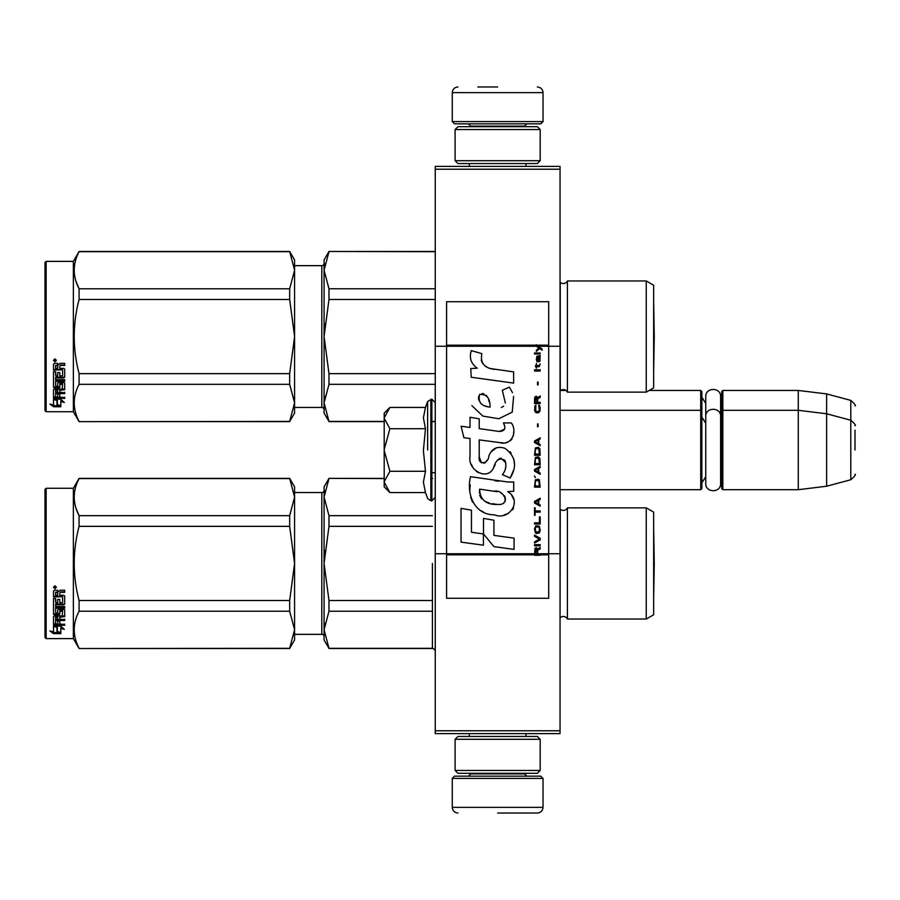 <?xml version="1.0" encoding="UTF-8"?>
<svg xmlns="http://www.w3.org/2000/svg" width="900" height="900" viewBox="0 0 900 900"><rect width="100%" height="100%" fill="white"/><g stroke="black" fill="none" stroke-linecap="round" stroke-linejoin="round"><path stroke-width="1.35" d="M560.048 730.778L435.251 730.778L435.251 733.613L560.048 733.613L560.048 169.222L435.251 169.222L435.251 346.252L446.591 346.252L446.591 553.748L435.251 553.748L435.251 346.252M560.048 166.388L560.048 169.222L435.251 169.222L435.251 166.388L560.048 166.388M560.048 346.252L548.696 346.252L548.696 301.725L446.591 301.725L446.591 346.252L536.332 346.252L538.864 348.041L536.332 350.213L536.332 351.405L539.707 348.626L542.115 350.213L542.115 349.031L536.332 344.734L536.332 346.252L538.076 346.252L537.007 345.173L548.696 345.173M560.048 553.748L548.696 553.748L548.696 346.252L538.076 346.252M435.251 730.778L435.251 553.748M649.204 390.442L700.717 390.442L700.717 489.701L560.048 489.701M700.717 390.442L701.854 391.579L701.854 488.576L700.717 489.701M721.699 411.424L722.835 410.299L722.835 390.442L721.699 391.579L721.699 488.576L722.835 489.701L722.835 410.299L798.278 410.299L798.278 489.701L722.835 489.701M722.835 390.442L798.278 390.442L798.278 410.299L826.639 413.775L826.639 486.225L798.278 489.701M855 425.734C856.159 425.588 854.764 423.765 850.793 420.244L850.793 400.399L826.639 393.919L826.639 413.775L850.793 420.244L850.793 479.756L826.639 486.225M855 450C855 418.691 855 418.691 855 450C855 481.309 855 481.309 855 450L855 430.144M384.199 413.134L389.902 407.43L384.199 417.848L384.199 413.134M389.902 492.57L384.199 486.866L384.199 482.152L389.902 492.57L425.464 492.57L423.394 482.243L425.464 471.285L423.394 450.63L425.464 428.715L423.394 417.757L425.464 407.43L389.902 407.43M427.635 450L427.635 401.468L427.635 450M384.199 482.152L384.199 417.848M384.199 418.298L389.902 428.715L384.199 449.55M425.464 428.715L389.902 428.715M384.199 450.45L389.902 471.285L384.199 481.702M425.464 471.285L389.902 471.285M452.272 778.421L454.534 776.16L540.754 776.16L543.026 778.421L452.272 778.421L452.272 807.356C452.61 810.799 454.5 812.689 457.942 813.026M497.644 813.026L537.356 813.026L497.644 813.026M543.026 121.579L452.272 121.579L454.534 123.84L540.754 123.84L543.026 121.579L543.026 92.644C542.689 89.201 540.799 87.311 537.356 86.974M497.644 86.974L477.799 86.974M540.191 129.521L455.108 129.521L457.942 126.686L537.356 126.686L540.191 129.521L540.191 160.718L537.356 163.553L457.942 163.553L455.108 160.718L540.191 160.718M540.191 739.283L455.108 739.283L457.942 736.447L537.356 736.447L540.191 739.283L540.191 770.479L537.356 773.314L457.942 773.314L455.108 770.479L540.191 770.479M701.854 397.249L705.758 403.414L705.758 396.652L705.758 483.491C705.308 493.076 721.08 493.088 720.619 483.491L720.619 416.509C721.08 406.924 705.308 406.912 705.758 416.509L705.758 423.259L701.854 417.105M705.758 396.652C705.308 387.067 721.08 387.067 720.619 396.652L720.619 420.772L721.699 417.105M701.854 482.895L705.758 476.741L705.758 483.491M646.256 507.859L646.256 619.031L653.636 614.779L653.636 512.111L646.256 507.859L567.416 507.859A4.534 4.534 0 0 1 560.25 509.197L560.048 617.895M567.416 507.859L567.416 619.031A4.534 4.534 0 0 0 560.25 617.692M328.984 478.586L324.079 497.126L324.079 486.866L328.984 478.361L384.199 478.586M324.079 497.126L328.984 515.678L328.984 526.354L324.079 563.445L324.079 497.126L324.72 490.624M324.72 550.429L324.079 563.445L328.984 600.536L328.984 611.224L432.416 611.224M328.984 600.536L432.416 600.536M328.984 648.304L324.079 640.024L324.079 629.764L328.984 648.304L432.484 648.304M328.984 611.224L324.079 629.764L324.72 623.261M431.854 478.586L432.484 478.586M328.984 515.678L432.416 515.678M294.581 492.548L321.806 492.548L321.806 634.354L294.581 634.354M321.806 492.548A2.272 2.272 -136.3 0 0 324.079 490.275M321.806 634.354A2.272 2.272 -43.7 0 1 324.079 636.615M324.079 563.445L324.079 629.764M328.984 526.354L432.416 526.354M646.256 619.031L567.416 619.031M46.136 488.284L45 489.42L45 637.47L46.136 638.606L46.136 488.284L73.361 488.284L79.087 478.361L289.665 478.361L294.581 486.866L294.581 497.093L289.665 478.361M73.361 488.284L73.361 638.606L79.087 648.529L289.665 648.304L294.581 629.798L294.581 640.024L289.665 648.304M75.994 508.219L79.087 515.678L289.665 515.678L294.581 497.093M294.581 629.798L294.581 563.366L289.665 526.354L289.665 515.678M294.581 563.366L294.581 497.171M294.581 629.73L289.665 611.212L289.665 600.536L294.581 563.524M79.087 648.304C72.608 635.94 72.608 623.576 79.087 611.212L79.087 600.536L289.665 600.536M79.087 600.536C72.608 575.809 72.608 551.081 79.087 526.354L289.665 526.354M79.087 526.354L79.087 515.678C72.608 503.314 72.608 490.95 79.087 478.586L289.665 478.586M79.087 611.212L289.665 611.212M57.364 626.332L57.364 627.3L53.505 626.062L60.716 626.062L64.339 629.404L60.829 628.369L60.829 633.465L57.364 632.644L57.364 626.332L56.498 626.062M60.829 632.408L57.364 631.609M60.716 625.32L53.685 625.117M60.829 627.39L60.829 628.369L60.829 627.39L62.685 627.941M56.97 627.176L55.71 626.062M56.97 631.699L56.97 627.424L53.505 626.321L53.505 630.855M53.505 626.321L53.505 631.89L49.939 630.956L53.561 633.645L60.829 633.645L56.97 632.745L56.97 627.424M56.97 632.587L53.561 632.587L51.998 631.496M53.561 633.645L53.561 632.587M59.805 602.28L59.805 599.423L59.805 602.876L62.584 602.584L62.584 596.711L53.505 596.396L53.505 591.12L54.383 590.231L57.532 590.231L58.837 591.559L60.142 590.231L64.688 590.231L64.688 591.919L60.682 591.919L59.805 593.224L60.682 591.919M62.584 596.711L53.505 596.891L53.505 591.12M64.688 603.428L64.688 596.115L64.688 604.035L63.81 604.789L55.609 604.789L55.609 604.17L63.81 604.17L64.688 603.428M64.688 606.555L64.688 608.288L55.609 608.288L55.609 607.601L64.688 607.601L64.688 606.555L55.609 606.555L55.609 604.789M59.805 616.399L64.688 615.791L64.688 610.054L64.688 616.59L59.805 617.209L59.805 619.11L64.688 619.639L55.609 619.639L55.609 620.505L55.609 619.639M57.701 623.171L57.701 621.056L57.701 624.082L55.609 623.88L55.609 620.505L64.688 620.505L64.688 619.11M59.805 620.19L57.701 620.505M59.805 623.171L59.805 621.056L57.701 621.056M64.688 624.082L64.688 625.32L53.505 624.814L53.505 616.59L53.505 623.88L64.688 624.386L59.805 624.082L59.805 621.056M62.584 611.314L59.805 611.314L59.805 610.594L62.584 610.594L62.246 615.96L54.383 615.96L53.505 616.59M59.805 611.314L59.805 614.239L58.928 614.88L54.383 614.88L53.505 613.462L53.505 598.489L53.505 614.239L54.383 614.88M59.805 613.462L54.383 614.104M55.609 617.445L57.701 617.209L57.701 619.11L55.609 618.885L55.609 616.635L55.609 618.053M55.609 592.695L55.609 595.271L57.701 595.271L57.701 592.346L55.609 592.695M57.701 591.919L55.609 592.245M57.701 617.209L57.701 616.399L55.609 616.635M57.701 602.28L57.701 599.423L57.701 602.876L55.946 602.876L55.609 598.489L53.505 598.489M55.609 601.988L55.609 598.489M57.701 612.281L57.701 610.054L58.59 609.356L63.81 609.356L64.688 610.054M54.922 585.765L56.34 587.273L54.922 588.769L53.505 587.273L54.922 585.765M56.329 587.092L54.922 588.386L53.516 587.092M60.682 592.346L64.688 592.346L64.688 590.231M64.688 596.115L63.81 595.271L59.805 595.271L59.805 593.224M57.701 610.054L57.701 613.024L55.609 613.024L55.609 608.288M59.805 599.423L57.701 599.423M46.136 638.606L73.361 638.606M55.193 587.002L55.913 586.643L55.193 587.002M653.681 529.785L654.266 563.445L653.681 597.105L653.636 529.762M653.636 285.221L646.256 280.969L646.256 392.141L653.636 387.889L653.636 285.221L646.256 280.969L567.416 280.969L567.416 392.141A4.534 4.534 0 0 0 560.25 390.803L560.048 391.005M321.806 407.452L294.581 407.452L321.806 407.452A2.272 2.272 -43.7 0 1 324.079 409.725A2.272 2.272 -43.7 0 0 321.806 407.452L321.806 265.646L294.581 265.646M567.416 280.969A4.534 4.534 0 0 1 560.25 282.308L560.25 390.803M294.581 402.907L294.581 336.476L289.665 299.464L289.665 288.787L294.581 270.27L294.581 259.976L289.665 251.471L79.087 251.471L73.361 261.394L73.361 411.716L79.087 421.639L289.665 421.414L294.581 402.907L294.581 413.134L289.665 421.414M46.136 261.394L73.361 261.394L46.136 261.394L45 262.53L46.136 261.394L46.136 411.716L73.361 411.716L79.087 421.639L289.665 421.639M45 410.58L46.136 411.716L45 410.58L45 262.53M432.416 563.445L432.416 647.674L432.416 563.445M646.256 392.141L567.416 392.141A4.534 4.534 0 0 0 563.332 389.588M328.984 251.696L324.079 270.236L324.079 259.976L328.984 251.471L435.251 251.696M324.079 270.236L328.984 288.776L328.984 299.464L324.079 336.555L324.079 270.236L324.72 263.734M324.72 323.539L324.079 336.555L328.984 373.646L328.984 384.322L435.251 384.322M328.984 373.646L435.251 373.646M328.984 421.414L324.079 413.134L324.079 402.874L328.984 421.414L384.199 421.414M431.854 421.414L435.251 421.414M328.984 384.322L324.079 402.874L324.72 396.36M328.984 288.776L435.251 288.776M321.806 265.646A2.272 2.272 -136.3 0 0 324.079 263.385M324.079 336.555L324.079 402.874M328.984 299.464L435.251 299.464M563.332 283.523A4.534 4.534 0 0 1 560.25 282.308M294.581 259.976L289.665 251.471L294.581 270.202M75.994 281.317L79.087 288.787L289.665 288.787M294.581 336.476L294.581 270.27M294.581 402.829L289.665 384.322L289.665 373.646L294.581 336.634M79.087 421.414C72.608 409.05 72.608 396.686 79.087 384.322L79.087 373.646L289.665 373.646M79.087 373.646C72.608 348.919 72.608 324.191 79.087 299.464L289.665 299.464M79.087 299.464L79.087 288.787C72.608 276.424 72.608 264.06 79.087 251.696L289.665 251.696M79.087 384.322L289.665 384.322M57.364 399.442L57.364 400.41L53.505 399.173L60.716 399.173L64.339 402.514L60.829 401.479L60.829 406.575L57.364 405.754L57.364 399.442L56.498 399.173M60.829 405.517L57.364 404.719M60.716 398.43L53.685 398.228M60.829 400.5L60.829 401.479L60.829 400.5L62.685 401.051M56.97 400.286L55.71 399.173M56.97 404.809L56.97 400.534L53.505 399.431L53.505 403.965M53.505 399.431L53.505 405L49.939 404.055L53.561 406.755L60.829 406.755L56.97 405.855L56.97 400.534M56.97 405.697L53.561 405.697L51.998 404.606M53.561 406.755L53.561 405.697M59.805 375.39L59.805 372.532L59.805 375.986L62.584 375.694L62.584 369.821L53.505 369.506L53.505 364.23L54.383 363.341L57.532 363.341L58.837 364.669L60.142 363.341L64.688 363.341L64.688 365.029L60.682 365.029L59.805 366.334L60.682 365.029M62.584 369.821L53.505 370.001L53.505 364.23M64.688 376.537L64.688 369.225L64.688 377.145L63.81 377.899L55.609 377.899L55.609 377.28L63.81 377.28L64.688 376.537M64.688 379.665L64.688 381.386L55.609 381.386L55.609 380.711L64.688 380.711L64.688 379.665L55.609 379.665L55.609 377.899M59.805 389.509L64.688 388.901L64.688 383.164L64.688 389.7L59.805 390.319L59.805 392.22L64.688 392.749L55.609 392.749L55.609 393.615L55.609 392.749M57.701 396.281L57.701 394.166L57.701 397.192L55.609 396.99L55.609 393.615L64.688 393.615L64.688 392.22M59.805 393.3L57.701 393.615M59.805 396.281L59.805 394.166L57.701 394.166M64.688 397.192L64.688 398.43L53.505 397.924L53.505 389.7L53.505 396.99L64.688 397.496L59.805 397.192L59.805 394.166M62.584 384.424L59.805 384.424L59.805 383.704L62.584 383.704L62.246 389.07L54.383 389.07L53.505 389.7M59.805 384.424L59.805 387.338L58.928 387.99L54.383 387.99L53.505 386.572L53.505 371.599L53.505 387.338L54.383 387.99M59.805 386.572L54.383 387.214M55.609 390.555L57.701 390.319L57.701 392.22L55.609 391.995L55.609 389.734L55.609 391.151M55.609 365.805L55.609 368.381L57.701 368.381L57.701 365.456L55.609 365.805M57.701 365.029L55.609 365.355M57.701 390.319L57.701 389.509L55.609 389.734M57.701 375.39L57.701 372.532L57.701 375.986L55.946 375.986L55.609 371.599L53.505 371.599M55.609 375.098L55.609 371.599M57.701 385.391L57.701 383.164L58.59 382.466L63.81 382.466L64.688 383.164M54.922 358.864L56.34 360.382L54.922 361.879L53.505 360.382L54.922 358.864M56.329 360.202L54.922 361.496L53.516 360.202M60.682 365.456L64.688 365.456L64.688 363.341M64.688 369.225L63.81 368.381L59.805 368.381L59.805 366.334M57.701 383.164L57.701 386.134L55.609 386.134L55.609 381.386M59.805 372.532L57.701 372.532M55.193 360.113L55.913 359.752L55.193 360.113M654.266 336.555L653.681 370.215L653.636 302.873L654.266 336.555L653.681 302.895M537.66 553.748L537.66 550.384L540.191 548.798L540.191 547.403L537.413 549.191L536.332 547.605L535.005 548.392L534.521 555.266L540.191 555.266L540.191 553.748L535.118 553.748L535.849 548.798L536.805 549.382L536.929 553.748M494.314 369.36C484.279 368.089 480.127 362.846 481.849 353.632L471.296 350.618C469.012 357.784 470.993 363.645 477.225 368.201L470.745 368.561L471.229 377.246L513.619 383.108L513.619 371.88L490.376 368.539M509.321 387.157L502.324 390.251L509.321 387.157L512.505 392.67M479.228 456.806L479.228 439.897L499.399 442.53C511.436 446.445 517.815 431.82 511.346 422.921L503.471 422.921C506.205 428.254 504.832 431.1 499.354 431.471L479.216 428.647L479.216 418.838L470.014 417.251L470.014 427.455L461.093 426.24L463.871 437.681L470.014 438.514L470.014 456.806C467.572 469.688 487.496 481.882 493.706 467.426C495.787 459.821 499.511 457.447 504.877 460.327C506.767 465.48 505.935 470.25 502.402 474.626L510.176 478.046C517.41 466.088 515.644 456.165 504.877 448.279C497.104 445.871 491.749 448.504 488.812 456.165C488.711 463.556 477.844 465.93 479.228 456.806L481.489 462.892M507.668 481.984L470.543 476.685C466.178 493.549 474.075 514.845 494.314 514.822C509.344 521.033 522.821 500.535 507.668 491.614L513.697 491.276L513.697 481.984L507.668 481.984M483.502 518.4L483.502 533.97L493.92 546.626L514.069 549.382L514.069 538.155L493.92 535.376L493.92 520.2L483.502 518.4M461.036 542.126L483.401 545.186L483.401 533.959L471.454 532.271L471.454 510.165L461.036 508.365L461.036 542.126M534.521 545.816L540.191 545.816L540.191 544.635L534.521 544.635L534.521 545.816M534.521 543.049L540.191 539.876L540.191 538.29L534.521 535.118L534.521 536.31L539.46 539.077L534.521 541.856L534.521 543.049M534.521 528.773L535.365 532.935L536.445 533.531L539.347 532.935L540.191 530.359L539.347 526.196L535.849 525.803L534.521 528.773M534.521 522.832L534.521 524.025L540.191 524.025L540.191 516.881L539.46 516.881L539.46 522.832L534.521 522.832M540.191 499.444L540.191 498.262L534.521 501.424L534.521 503.01L540.191 506.183L540.191 504.99L538.74 504.202L538.74 500.243L540.191 499.444M539.347 479.824L538.256 479.228L535.365 479.824L534.521 487.159L540.191 487.159L539.347 479.824M535.365 477.641L534.521 475.864L535.365 477.641M534.521 471.105L540.191 474.277L540.191 473.085L538.74 472.298L538.74 468.326L540.191 467.539L540.191 466.346L534.521 469.519L534.521 471.105M539.831 458.224L538.256 456.84L535.365 457.436L534.521 464.76L540.191 464.76L539.831 458.224M539.831 448.706L538.256 447.322L535.365 447.919L534.521 455.254L540.191 455.254L539.831 448.706M538.132 426.713L538.132 423.934L537.536 423.934L537.536 426.713L538.132 426.713M534.521 371.025L540.191 371.025L540.191 369.832L534.521 369.832L534.521 371.025M540.067 357.75L540.191 355.567L536.929 356.164L536.332 359.527L537.053 361.912L537.053 357.154L537.66 356.951L537.773 360.326L538.74 361.912L539.944 361.114L540.067 357.75M535.118 507.769L534.521 507.769L534.521 515.306L535.118 515.306L535.118 512.134L540.191 512.134L540.191 510.941L535.118 510.941L535.118 507.769M540.191 437.816L534.521 440.978L534.521 442.564L540.191 445.736L540.191 444.555L538.74 443.756L538.74 439.796L540.191 438.998L540.191 437.816M539.224 366.66L540.191 363.892L538.988 365.67L536.805 365.67L536.332 363.499L536.332 365.67L535.365 365.67L536.332 368.246L536.805 366.66L539.224 366.66M539.347 405.315L538.74 405.113L539.347 410.468L538.256 411.649L535.601 411.053L535.961 405.113L534.881 406.103L534.634 410.659L535.849 412.639L538.256 412.841L539.831 411.457L540.191 407.891L539.347 405.315M540.191 402.334L537.66 402.334L537.66 398.97L540.191 397.384L540.191 396L537.413 397.777L536.692 396.394L535.477 396.394L534.634 397.777L534.521 403.526L540.191 403.526L540.191 402.334M538.132 384.896L538.132 382.118L537.536 382.118L537.536 384.896L538.132 384.896M540.191 353.981L540.191 352.991L534.521 352.991L534.521 353.981L540.191 353.981M534.521 555.086L540.191 555.086M487.879 367.605L485.764 366.289M482.366 363.071L481.196 360.113M470.678 359.381L471.195 360.821M502.324 390.251L505.35 403.009M503.618 406.26L501.345 407.464M471.836 405.63L482.861 416.081L498.825 418.748L512.201 412.155L513.619 396.382M510.176 478.046L513.911 469.474M514.339 462.915L513.844 459.248M511.099 453.116L509.985 451.721M496.564 447.66L491.13 451.868M486.889 460.373L485.606 462.262M485.044 462.746L483.829 463.264M492.75 469.406L495.236 464.692M497.419 460.418L498.049 459.585M499.084 458.707L500.468 458.168M500.906 458.111L505.822 462.87M505.901 465.761L505.429 468.574M471.454 464.434L472.534 466.808M476.438 471.42L478.733 472.781M482.434 473.873L484.166 474.019M488.363 473.321L490.838 471.746M503.471 422.921L504.731 426.296M504.675 429.12L499.354 431.471M500.963 442.699L502.762 442.789M505.744 442.642L507.971 442.012M510.48 440.572L511.931 439.132M513.315 435.949L513.776 431.539M498.42 481.219L494.741 480.701M504.225 514.8L507.983 513.765M512.651 509.839L513.585 507.803M514.305 503.651L514.26 501.851M513.934 499.804L511.571 495.056M470.239 484.942L469.834 490.185M470.644 497.205L472.567 502.223M481.23 510.851L483.412 511.999M535.118 553.748L446.591 553.748L446.591 598.275L548.696 598.275L548.696 553.748L540.191 553.748M488.655 406.912L485.235 405.956M480.78 403.481L478.642 399.566M478.575 399.15L478.631 396.338M481.984 393.536L484.031 393.885M486.236 395.235L487.8 397.654M488.576 399.623L489.285 402.154M494.314 491.164C503.752 489.285 510.975 505.046 498.251 504.461C486.202 504.934 479.993 499.826 479.621 489.139L497.183 491.738M501.019 493.144L501.998 493.706M504.461 495.776L505.305 497.576M505.474 499.039L505.361 499.928M505.305 500.929L503.539 503.246M500.321 504.45L499.59 504.495M496.418 504.281L492.266 503.685M489.353 503.032L484.808 501.322M481.522 498.814L479.644 495.191M479.385 493.031L479.464 490.624M490.05 407.126C481.331 406.316 477.844 402.086 479.599 394.447C486.754 394.009 490.241 398.239 490.05 407.126M535.241 528.773L535.961 526.995L538.74 526.995L539.46 528.773L539.1 531.754L535.961 532.148L535.241 528.773M538.256 500.434L538.256 504L535.005 502.223L538.256 500.434M535.241 482.4L535.961 480.623L538.74 480.623L539.46 485.966L535.241 485.966L535.241 482.4M538.256 468.529L538.256 472.095L535.005 470.317L538.256 468.529M535.241 460.012L535.961 458.224L538.74 458.224L539.46 463.579L535.241 463.579L535.241 460.012M535.241 450.495L535.961 448.706L538.74 448.706L539.46 454.061L535.241 454.061L535.241 450.495M538.864 356.951L539.707 358.74L539.224 360.923L538.132 359.134L538.132 356.951L538.864 356.951M538.256 439.988L538.256 443.554L535.005 441.776L538.256 439.988M536.929 402.334L535.118 402.334L535.849 397.384L536.805 397.98L536.929 402.334M536.332 345.353L537.007 345.353L536.332 344.914M425.464 407.43L427.635 401.468L431.854 399.229L431.854 500.771L435.251 497.363M430.83 399.229L430.83 500.771L431.854 500.771M470.7 773.314L470.7 773.887L524.587 773.887L526.86 776.16M543.026 778.421L543.026 807.356L452.272 807.356M524.587 126.686L524.587 126.112L470.7 126.112L468.439 123.84M452.272 121.579L452.272 92.644L543.026 92.644M63.81 604.789L63.81 604.17M58.928 614.88L58.928 614.104M63.81 377.899L63.81 377.28M58.928 387.99L58.928 387.214M540.191 554.648L534.521 554.648M536.332 345.173L446.591 345.173M534.521 554.827L446.591 554.827M548.696 554.827L540.191 554.827M560.689 390.442L565.976 390.442M720.619 400.928L721.699 397.249M826.639 393.919L798.278 390.442M850.793 400.399C854.764 403.909 856.159 405.743 855 405.877M431.854 472.691L435.251 472.691M560.048 410.299L700.717 410.299L701.854 411.424M720.619 479.228L721.699 482.895M850.793 479.756C854.764 476.235 856.159 474.412 855 474.266M431.854 399.229L435.251 402.637M425.464 492.57L427.635 498.532L430.83 500.771M469.339 733.613L469.339 736.447M525.949 733.613L525.949 736.447M524.587 773.314L524.587 773.887M470.7 773.887L468.439 776.16M543.026 807.356C542.689 810.799 540.799 812.689 537.356 813.026M469.339 166.388L469.339 163.553M525.949 166.388L525.949 163.553M470.7 126.686L470.7 126.112M524.587 126.112L526.86 123.84M452.272 92.644C452.61 89.201 454.5 87.311 457.942 86.974M455.108 129.521L455.108 160.718M455.108 739.283L455.108 770.479M432.551 648.529L328.984 648.529M432.551 478.361L431.854 478.361M384.199 478.361L328.984 478.361M79.087 648.529L289.665 648.529M62.584 610.808L59.805 610.808M435.251 650.52L432.416 647.674M435.251 421.639L431.854 421.639M384.199 421.639L328.984 421.639M435.251 251.471L328.984 251.471M62.584 383.918L59.805 383.918"/></g></svg>
